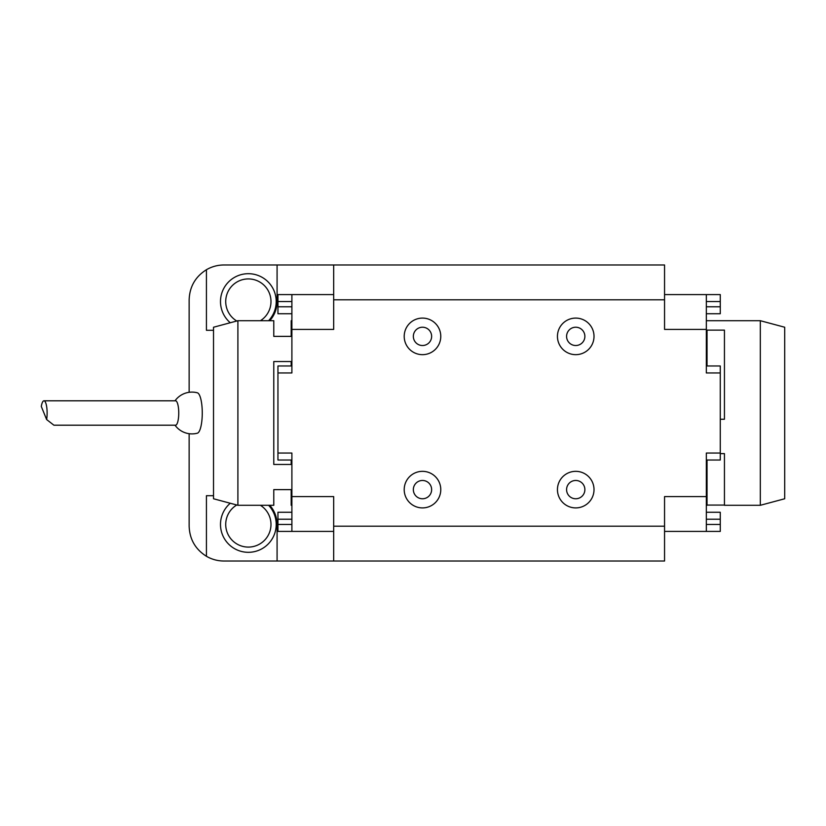 <?xml version="1.0" encoding="UTF-8"?>
<svg xmlns="http://www.w3.org/2000/svg" width="826" height="826" viewBox="0 0 826 826"><rect width="100%" height="100%" fill="white"/><g stroke="black" fill="none" stroke-linecap="round" stroke-linejoin="round"><path stroke-width="1.24" d="M664.548 531.417L706.333 531.417L706.333 496.591L664.548 496.591L664.548 561.019L223.97 561.019A34.826 34.826 0 0 1 206.428 556.28L206.428 495.714L213.521 495.714M213.521 330.286L206.428 330.286L206.428 269.72C195.37 276.7 189.608 286.736 189.144 299.807L189.144 392.298M189.144 433.702L189.144 526.193C189.608 539.264 195.37 549.3 206.428 556.28M197.393 433.185A20.237 5.235 -90 0 0 202.267 413A20.237 5.235 -90 0 0 197.393 392.815M43.964 400.806L175.587 400.806A12.194 3.159 90 0 1 177.28 402.716A12.194 3.159 90 0 1 178.623 416.407A12.194 3.159 90 0 1 175.587 425.194L53.897 425.194L46.628 419.546L41.3 406.454A12.194 3.159 90 0 1 43.964 400.806A12.194 3.159 90 0 1 45.657 402.716A12.194 3.159 90 0 1 46.628 419.546M333.673 531.417L277.949 531.417L277.949 524.448L291.888 524.448M291.888 301.552L277.949 301.552L277.949 294.583L291.888 294.583L291.888 372.949L277.949 372.949L277.949 365.98L291.888 365.98M333.673 294.583L291.888 294.583M333.673 561.019L333.673 496.591L291.888 496.591L291.888 531.417M291.888 496.591L291.888 453.051L277.949 453.051L277.949 372.949M291.888 519.224L277.949 519.224L277.949 524.448M277.949 519.224L277.949 512.265L291.888 512.265M277.949 301.552L277.949 306.776L291.888 306.776M291.888 313.735L277.949 313.735L277.949 306.776M291.888 460.02L277.949 460.02L277.949 453.051M237.898 505.295L213.521 498.759L213.521 327.241L237.898 320.705L237.898 505.295L273.778 505.295L273.778 489.622L291.186 489.622L291.186 505.295L291.888 505.295M291.186 460.02L291.186 464.449L273.778 464.449L273.778 361.551L291.186 361.551L291.186 365.98M291.888 320.705L291.186 320.705L291.186 336.378L273.778 336.378L273.778 320.705L237.898 320.705M706.333 365.98L720.272 365.98L720.272 460.02L706.333 460.02M664.548 294.583L720.272 294.583L720.272 301.552L706.333 301.552M706.333 306.776L720.272 306.776L720.272 301.552M720.272 306.776L720.272 313.735L706.333 313.735M291.888 329.409L333.673 329.409L333.673 264.981L664.548 264.981L664.548 329.409L706.333 329.409L706.333 294.583M706.333 524.448L720.272 524.448L720.272 519.224L706.333 519.224M720.272 524.448L720.272 531.417L706.333 531.417M706.333 512.265L720.272 512.265L720.272 519.224M706.333 329.409L706.333 372.949L720.272 372.949M720.272 453.051L706.333 453.051L706.333 496.591M422.489 354.664A18.286 18.286 0 0 0 438.327 327.241A18.286 18.286 0 0 0 406.65 327.241A18.286 18.286 0 0 0 422.489 354.664A18.286 18.286 0 0 0 438.327 327.241A18.286 18.286 0 0 0 406.65 327.241A18.286 18.286 0 0 0 422.489 354.664M575.732 354.664A18.286 18.286 0 0 0 591.571 327.241A18.286 18.286 0 0 0 559.894 327.241A18.286 18.286 0 0 0 575.732 354.664A18.286 18.286 0 0 0 591.571 327.241A18.286 18.286 0 0 0 559.894 327.241A18.286 18.286 0 0 0 575.732 354.664M422.489 507.907A18.286 18.286 0 0 0 438.327 480.484A18.286 18.286 0 0 0 406.65 480.484A18.286 18.286 0 0 0 422.489 507.907A18.286 18.286 0 0 0 438.327 480.484A18.286 18.286 0 0 0 406.65 480.484A18.286 18.286 0 0 0 422.489 507.907M575.732 507.907A18.286 18.286 0 0 0 591.571 480.484A18.286 18.286 0 0 0 559.894 480.484A18.286 18.286 0 0 0 575.732 507.907A18.286 18.286 0 0 0 591.571 480.484A18.286 18.286 0 0 0 559.894 480.484A18.286 18.286 0 0 0 575.732 507.907M269.761 505.295A28.734 28.734 0 0 1 277.082 524.448L277.082 561.019M333.673 264.981L277.082 264.981L277.082 301.552A28.734 28.734 0 0 1 269.761 320.705M575.732 498.759A9.138 9.138 0 0 0 583.652 485.048A9.138 9.138 0 0 0 567.813 485.048A9.138 9.138 0 0 0 575.732 498.759M422.489 345.516A9.138 9.138 0 0 0 430.408 331.804A9.138 9.138 0 0 0 414.569 331.804A9.138 9.138 0 0 0 422.489 345.516M422.489 498.759A9.138 9.138 0 0 0 430.408 485.048A9.138 9.138 0 0 0 414.569 485.048A9.138 9.138 0 0 0 422.489 498.759M575.732 345.516A9.138 9.138 0 0 0 583.652 331.804A9.138 9.138 0 0 0 567.813 331.804A9.138 9.138 0 0 0 575.732 345.516M206.428 269.72A34.826 34.826 0 0 1 223.97 264.981L277.082 264.981M230.268 322.749A27.867 27.867 0 0 1 227.47 283.111A27.867 27.867 0 0 1 267.149 280.985A27.867 27.867 0 0 1 268.584 320.705M268.584 505.295A27.867 27.867 0 0 1 248.347 552.315A27.867 27.867 0 0 1 230.268 503.251M760.323 320.705L784.7 327.241L784.7 498.759L760.323 505.295L760.323 320.705L706.333 320.705M707.035 365.98L707.035 330.132L724.443 330.132L724.443 419.247L720.272 419.247M706.333 505.295L707.035 505.295L707.035 460.02M720.272 453.629L724.443 453.629L724.443 505.295L760.323 505.295M724.443 505.078L707.035 505.078M333.673 526.193L664.548 526.193M664.548 299.807L333.673 299.807M260.417 320.705A22.643 22.643 0 0 0 265.373 286.632A22.643 22.643 0 0 0 230.95 287.076A22.643 22.643 0 0 0 236.773 321.004M236.773 504.996A22.643 22.643 0 0 0 248.347 547.091A22.643 22.643 0 0 0 260.417 505.295M175.009 425.194A20.898 20.898 0 0 0 197.373 433.185M197.383 392.815A20.898 20.898 0 0 0 175.009 400.806"/></g></svg>
